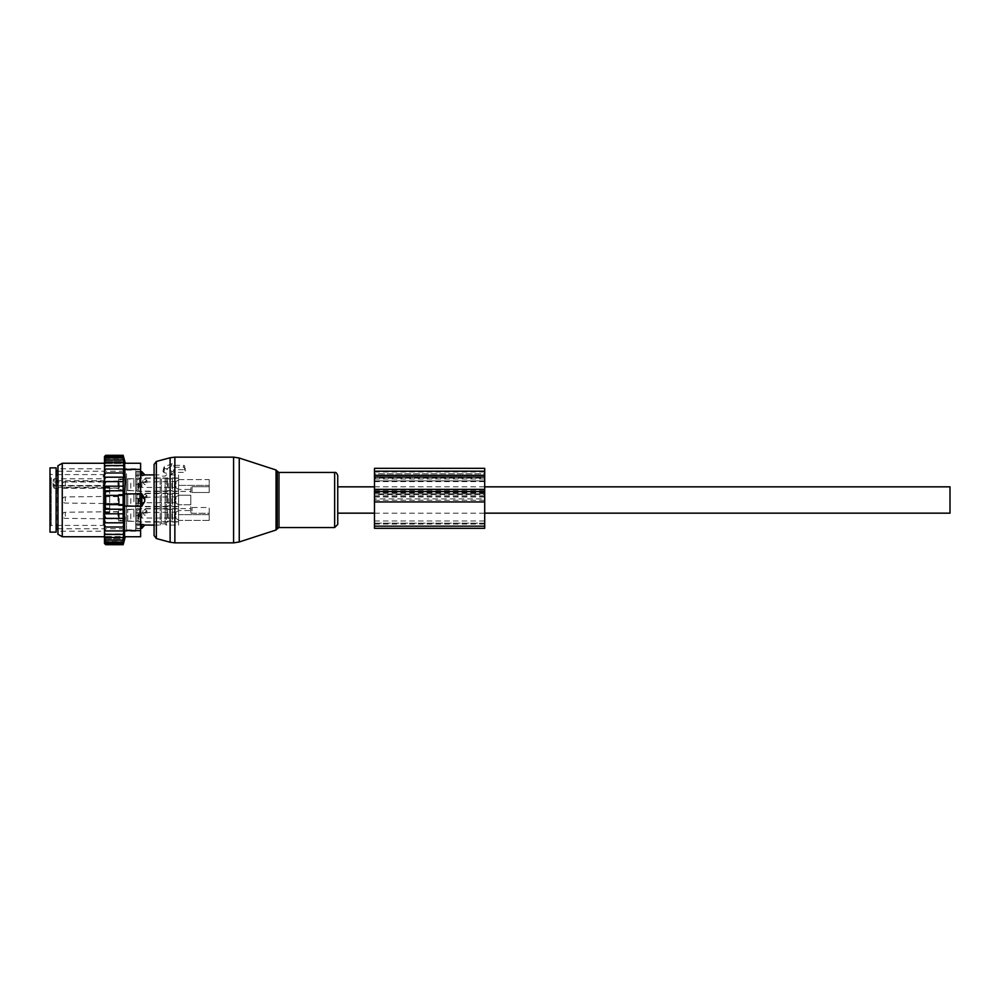 <?xml version="1.0" encoding="UTF-8"?>
<svg xmlns="http://www.w3.org/2000/svg" width="1000" height="1000" viewBox="0 0 1000 1000"><rect width="100%" height="100%" fill="white"/><g stroke="black" fill="none" stroke-linecap="round" stroke-linejoin="round"><path stroke-width="0.75" stroke-dasharray="5 3.75" d="M337.75 500L337.75 513.162L337.75 500M950 513.162L950 486.838M141.838 528.35L141.838 524.338L144.9 525.1M140.612 524.338L135.712 524.338L135.712 526.975L135.712 503.4L135.712 524.338L141.838 524.338M140.612 463.263L140.612 493.875L135.712 493.875L135.712 496.6L135.712 475.662L135.712 493.875L141.838 493.875L144.688 498.45L144.688 501.55L141.838 506.125L124.6 506.125L124.6 463.263M160.2 477.975L160.2 525.1L160.2 477.975M144.688 525.05A4.9 3.525 0 0 1 141.838 526.975L135.712 526.975L135.712 528.35L135.712 526.975L140.612 526.975M135.712 473.75L135.712 529.913L135.712 473.75M140.612 503.4L135.712 503.4L135.712 496.6L135.712 503.4L141.838 503.4L141.838 493.875M140.612 473.025L135.712 473.025L141.838 473.025L141.838 475.662L135.712 475.662L135.712 471.65L135.712 475.662L140.612 475.662M144.688 474.95L144.688 474.95A4.9 3.525 180 0 0 141.838 473.025L141.838 471.65M126.525 473.75L126.525 529.913L126.525 473.75M141.838 506.125L141.838 503.4A4.9 3.4 0 0 0 144.688 501.55M126.525 474.75L126.525 528.775L126.525 474.75M166.325 477.975L166.325 525.1L166.325 477.975M178.575 514.625L209.188 514.625L209.188 520.4L209.188 507.5L192.037 507.5A1.225 0.862 0 0 1 190.812 506.637A1.225 0.862 0 0 0 192.037 507.5L209.188 507.5L209.188 514.625L178.575 514.625L178.575 485.375L178.575 514.625M178.575 485.375L209.188 485.375L209.188 479.6L209.188 492.5L192.037 492.5A1.225 0.862 180 0 0 190.812 493.363A1.225 0.862 180 0 1 192.037 492.5L192.037 486.725A1.225 0.862 0 0 0 190.812 487.587A1.225 0.862 0 0 1 192.037 486.725L209.188 486.725L192.037 486.725L192.037 492.5L209.188 492.5L209.188 485.375L178.575 485.375L178.575 495.238L178.575 485.375M178.575 479.6L209.188 479.6L209.188 486.725L209.188 479.6L178.575 479.6L178.575 474.9L178.575 489.45L178.575 479.6M178.575 520.4L178.575 525.1L178.575 520.4L209.188 520.4L209.188 513.275L192.037 513.275A1.225 0.862 180 0 1 190.812 512.413A1.225 0.862 180 0 0 192.037 513.275L192.037 507.5L192.037 513.275L209.188 513.275L209.188 520.4L178.575 520.4L178.575 510.55L178.575 520.4M56.125 526.325L56.125 470L56.125 526.325M190.812 506.637L190.812 512.413L190.812 506.637M178.575 503.225L178.575 493.263L178.575 503.225M190.812 495.238L190.812 504.762L190.812 495.238L178.575 495.238L190.812 495.238M209.188 492.5L209.188 486.725L209.188 492.5M190.812 487.587L190.812 493.363L190.812 487.587M178.575 478.787L178.575 489.45L178.575 478.787M178.575 521.213L178.575 510.55L178.575 521.213M209.188 513.275L209.188 507.5L209.188 513.275M56.125 532.137L56.125 467.863M136.938 521.213L136.938 508.575L136.938 521.213M190.812 510.55C190.812 507.938 190.812 507.938 190.812 510.55C190.812 507.938 190.812 507.938 190.812 510.55L178.575 510.55L190.812 510.55M50 532.137L50 467.863M136.938 520.55L136.938 509.338L136.938 520.55M50 523.375L50 473.363L50 523.375M127.75 520.55L127.75 509.338L127.75 520.55M127.75 520.275L127.75 509.637L127.75 520.275M53.062 480.037L54.288 478.762L103.263 478.762L103.263 474.588L103.263 525.413L103.263 485.487L54.288 485.85L103.263 486.05A1.225 0.675 180 0 1 104.488 486.712A1.225 0.862 180 0 0 103.263 485.85L103.263 487.225L54.288 487.225L54.288 488.3L54.288 482.038A1.225 0.862 180 0 0 53.062 482.9L53.062 486.362A1.225 0.862 180 0 0 54.288 487.225L54.288 485.85A1.225 0.862 180 0 1 53.062 484.988L53.062 482.9M54.288 486.05L53.062 484.275L54.288 485.487L103.263 485.487A1.225 1.225 0 0 1 104.488 486.712L104.488 479.787A1.225 0.862 -0 0 1 103.263 480.662L54.288 480.662L54.288 482.038L103.263 482.038L103.263 478.762A1.225 1.025 180 0 1 104.488 479.787L104.488 486.712M118.575 520.275L118.575 509.637L118.575 520.275M53.062 484.988L53.062 486.362M118.575 518.263L118.575 511.938L118.575 518.263M104.488 488.1L104.488 491.875L104.488 488.1A1.225 0.862 180 0 0 103.263 487.225L104.488 489.525M104.488 491.875L104.488 512.712L104.488 491.875L109.7 491.875L109.7 508.125L109.7 487.287L109.7 491.875L104.488 491.875M104.488 512.013L104.488 508.925L104.488 512.013L109.7 512.013L109.7 508.925L109.7 512.712L109.7 512.013L104.488 512.013M104.488 487.987L104.488 491.075L104.488 487.987L109.7 487.987L109.7 487.287L109.7 491.075L109.7 487.987L104.488 487.987M104.488 518.263L104.488 511.938L104.488 518.263M104.488 498.387L104.488 503.363L104.488 498.387M104.488 487.65L104.488 481.325L104.488 487.65M109.7 508.125L109.7 512.712L109.7 508.125L104.488 508.125L109.7 508.125M136.938 490.6L136.938 477.962L136.938 490.6M136.938 479.45L136.938 490.662L136.938 479.45M127.75 489.938L127.75 478.725L127.75 489.938M127.75 479.725L127.75 490.363L127.75 479.725M118.575 489.663L118.575 479.025L118.575 489.663M118.575 481.737L118.575 488.062L118.575 481.737M136.938 496.775L136.938 506.737L136.938 496.775M136.938 502.863L136.938 494.025L136.938 502.863M127.75 497.137L127.75 505.975L127.75 497.137M127.75 502.713L127.75 494.338L127.75 502.713M118.575 497.287L118.575 505.662L118.575 497.287M118.575 501.613L118.575 496.637L118.575 501.613M190.812 489.45C190.812 492.062 190.812 492.062 190.812 489.45C190.812 492.062 190.812 492.062 190.812 489.45L178.575 489.45L190.812 489.45M144.488 481.938L142.912 482.75L144.9 484.75L146.888 482.75L141.838 481.938L141.838 487.45L141.838 481.938L140.188 484.7L141.838 487.45L174.387 487.45L174.387 481.938L174.387 487.45L175.912 487.863L175.912 481.525L178.575 480L178.575 489.387L178.575 480.188M144.9 478.963L146.888 480.15L144.9 481.775L142.912 480.15L144.9 478.963M167.55 486.5L167.55 478.263L167.55 486.5M167.55 486.337L167.55 478.875L167.55 486.337M172.45 483.062L172.45 490.513L172.45 483.062M172.45 486.5L172.45 478.263L172.45 486.5M178.575 486.5L178.575 478.263L178.575 486.5M118.575 485.725L118.575 481.025L118.575 485.725M118.575 485.988L118.575 480.1L118.575 485.988M122.863 483.225L122.863 489.9L122.863 483.225M124.7 486.337L124.7 478.875L124.7 486.337M124.7 486.163L124.7 479.487L124.7 486.163M130.812 483.225L130.812 489.9L130.812 483.225M133.875 486.413L133.875 478.575L133.875 486.413M133.875 486.163L133.875 479.487L133.875 486.163M138.775 483.062L138.775 490.513L138.775 483.062M144.488 497.25L142.912 498.05L144.9 500.062L146.888 498.05L141.838 497.25L141.838 502.75L141.838 497.25L140.188 500L141.838 502.75L174.387 502.75L174.387 497.25L174.387 502.75L175.912 503.162L175.912 496.838L178.575 495.3L178.575 504.7L178.575 495.487M144.9 494.275L146.888 495.45L144.9 497.088L142.912 495.45L144.9 494.275M167.55 501.812L167.55 493.575L167.55 501.812M167.55 501.637L167.55 494.188L167.55 501.637M172.45 498.363L172.45 505.812L172.45 498.363M172.45 501.812L172.45 493.575L172.45 501.812M178.575 501.812L178.575 493.575L178.575 501.812M118.575 501.037L118.575 496.325L118.575 501.037M118.575 501.287L118.575 495.412L118.575 501.287M122.863 498.537L122.863 505.2L122.863 498.537M124.7 501.637L124.7 494.188L124.7 501.637M124.7 501.463L124.7 494.8L124.7 501.463M130.812 498.537L130.812 505.2L130.812 498.537M133.875 501.725L133.875 493.875L133.875 501.725M133.875 501.463L133.875 494.8L133.875 501.463M138.775 498.363L138.775 505.812L138.775 498.363M144.488 512.55L142.912 513.362L144.9 515.363L146.888 513.362L141.838 512.55L141.838 518.062L141.838 512.55L140.188 515.3L141.838 518.062L174.387 518.062L174.387 512.55L174.387 518.062L175.912 518.475L175.912 512.137L178.575 510.613L178.575 520L178.575 510.8M144.9 509.575L146.888 510.763L144.9 512.388L142.912 510.763L144.9 509.575M167.55 517.112L167.55 508.875L167.55 517.112M167.55 516.938L167.55 509.487L167.55 516.938M172.45 513.663L172.45 521.125L172.45 513.663M172.45 517.112L172.45 508.875L172.45 517.112M178.575 517.112L178.575 508.875L178.575 517.112M118.575 516.337L118.575 511.637L118.575 516.337M118.575 516.6L118.575 510.712L118.575 516.6M122.863 513.837L122.863 520.513L122.863 513.837M124.7 516.938L124.7 509.487L124.7 516.938M124.7 516.775L124.7 510.1L124.7 516.775M130.812 513.837L130.812 520.513L130.812 513.837M133.875 517.025L133.875 509.188L133.875 517.025M133.875 516.775L133.875 510.1L133.875 516.775M138.775 513.663L138.775 521.125L138.775 513.663M104.488 472.975L123.875 472.975L104.488 472.975L104.488 470.863L105.712 469.062L123.175 469.062L123.875 472.975L104.488 472.975L104.488 475.05L105.712 472.975M104.488 470.863L104.488 469.125L105.712 469.062M104.488 524.95L104.488 527.025L105.712 527.025L104.488 524.95L104.488 522.812L105.712 522.812L104.488 520.312L104.488 518.387L105.712 518.387L104.488 515.175L104.488 513.812L105.712 513.812L104.513 509.212L105.712 509.212L105 504.6L105.712 504.6L105.712 495.4L105 495.4L105.712 490.788L104.513 490.788L105.712 486.188L123.625 486.188L104.488 486.188L105.712 481.613L123.737 481.613L104.488 481.613L104.488 479.688L105.712 477.188L123.825 477.188L104.488 477.188L104.488 475.05M104.488 515.175L104.488 518.387L123.737 518.387L123.175 530.938L123.888 530.8L104.488 530.875L104.488 527.025L123.175 527.025L105.712 527.025M123.175 542.05L123.888 538.675L104.488 538.675L104.488 539.412L104.488 538.675L123.888 538.675L123.175 540.037L123.888 536.525L104.488 536.525L123.888 536.525L123.175 537.487L123.888 533.888L104.488 533.888L123.175 534.438L123.888 530.8L104.488 530.8L104.488 542.562L105.712 543.513L123.175 543.513L123.888 540.312L123.175 542.05L105.712 542.05L104.488 540.513M123.175 543.513L123.888 541.425L104.488 541.425L104.488 543.3L105.712 544.4L123.175 544.4L123.888 541.425L104.488 541.425L104.488 542.562M123.175 544.7L123.888 541.975L104.488 541.975L104.488 543.475M123.175 544.4L123.888 541.975L104.488 541.975L104.488 543.3M104.488 540.312L104.488 541.263L104.488 540.312L123.888 540.312L104.488 540.312M104.488 469.125L105.712 465.562L104.488 466.112L104.488 464.15L105.712 462.512L104.488 463.475L104.488 461.562L105.712 459.963L104.488 461.325L104.488 459.487L105.712 457.95L104.488 459.688L104.488 457.95L105.712 456.488L123.175 456.488L123.888 458.575L104.488 457.95M123.175 455.3L123.888 458.025L104.488 458.025L123.888 458.025L123.175 455.6L123.888 458.575L104.488 458.575L105.712 456.488M104.488 456.525L104.488 458.025L105.712 455.6L123.175 455.6M104.488 458.738L104.488 459.487M104.488 460.588L104.488 461.562M104.488 462.95L104.488 464.15M104.488 465.812L104.488 467.225M123.175 472.975L123.825 477.188L104.488 477.188L104.488 479.688M123.175 477.188L123.737 481.613L104.488 481.613L104.488 484.825M123.175 481.613L123.625 486.188L104.488 486.188L104.488 513.812L123.625 513.812L123.175 518.387L105.712 518.387M104.488 520.312L104.488 522.812L123.825 522.812L104.488 522.812M104.488 482.388L104.488 536.737L104.488 482.388M104.488 529.138L105.712 530.938L104.488 530.875M123.175 530.938L105.712 530.938M123.175 534.438L105.712 534.438L104.488 532.775M104.488 534.188L105.712 534.438M123.175 537.487L105.712 537.487L104.488 535.85M104.488 537.05L105.712 537.487M123.175 540.037L105.712 540.037L104.488 538.438M104.488 539.412L105.712 540.037M104.488 541.263L105.712 542.05M104.488 542.05L105.712 543.513M104.488 543.038L105.712 544.4M104.488 543.45L105.712 544.7M123.175 469.062L104.488 469.2L123.888 469.2L123.175 465.562L105.712 465.562M123.175 456.488L123.888 459.688L104.488 459.688L123.888 459.688L123.175 457.95L123.888 461.325L104.488 461.325L123.888 461.325L123.175 459.963L123.888 463.475L104.488 463.475L123.888 463.475L123.175 462.512L123.888 466.112L104.488 466.112L123.175 465.562M105.712 455.3L104.637 456.388M104.488 456.7L105.712 455.6M104.488 477.188L105.712 477.188M104.488 481.613L105.712 481.613M104.488 486.188L105.712 486.188M123.175 486.188L123.5 490.788L104.513 490.788L123.5 490.788L123.362 495.4L105 495.4L123.362 495.4L123.362 504.6L105 504.6L123.362 504.6L123.5 509.212L104.513 509.212L123.5 509.212L123.175 513.812L105.712 513.812M123.175 490.788L105.712 490.788M123.175 495.4L105.712 495.4M123.175 504.6L105.712 504.6M123.175 509.212L105.712 509.212M124.6 536.737L124.6 530.612L140.612 530.612L140.612 493.875L124.6 493.875M135.712 485.025L135.712 531.225L135.712 485.025M135.712 476.188L135.712 484.425L135.712 474.6L135.712 476.188L140.612 476.188L140.612 474.6L140.612 487.163L140.612 476.188L135.712 476.188M135.712 471.587L135.712 474.6L135.712 471.375L140.612 471.375L140.612 474.6L140.612 471.587L135.712 471.587M135.712 487.163L135.712 498.413L135.712 487.163L140.612 487.163L140.612 501.587L140.612 487.163L135.712 487.163M135.712 501.587L135.712 512.837L135.712 501.587L140.612 501.587L140.612 515.575L140.612 501.587L135.712 501.587M135.712 515.575L135.712 523.812L135.712 515.575L140.612 515.575L140.612 525.4L140.612 515.575L135.712 515.575M135.712 525.4L135.712 528.413L135.712 525.4L140.612 525.4L140.612 528.625L140.612 525.4L135.712 525.4M135.712 528.413L140.612 528.413L135.712 528.413M57.962 485.025L57.962 531.225L57.962 485.025M57.962 465.737L57.962 534.263M140.612 536.737L140.612 530.612M62.25 536.737L62.25 463.263M124.6 530.612L125.3 517.612L124.6 506.125M123.175 522.812L105.712 522.812M104.488 518.387L123.175 518.387M104.488 513.812L123.175 513.812M123.175 462.512L105.712 462.512M123.175 459.963L105.712 459.963M123.175 457.95L105.712 457.95M123.875 527.025L104.488 527.025M183.475 469.7L173.675 469.7L173.675 470.525A1.225 0.862 0 0 1 171.838 471.275L164.488 468.275A1.225 0.862 0 0 1 164.488 466.775L171.838 463.787A1.225 0.862 0 0 1 173.675 464.538L173.675 465.363L183.475 465.363A1.225 0.862 0 0 1 184.7 466.238L184.7 468.825A1.225 0.862 0 0 1 183.475 469.7L183.475 472.375L174.237 472.375L171.5 474.363L164.013 472.65L162.925 471.225L171.5 466.05L174.237 467.25L183.475 467.238L185.238 468.425L185.238 471.025L183.475 472.375M337.75 524.438L337.75 475.562M154.088 535.588L154.088 464.412M173.675 465.363L174.237 467.25M173.675 469.7L174.237 472.375M374.487 528.325L374.487 468.325M374.487 471.2L484.7 471.2L484.7 468.325M484.7 471.2L484.7 528.325M374.487 494.575L374.487 523.15L374.487 494.575L484.7 494.575L484.7 498.9L374.487 498.9M374.487 520.988L484.7 520.988L484.7 523.15L484.7 498.9M484.7 520.988L484.7 494.575M484.7 478.125L484.7 493.713L484.7 473.8L484.7 478.125L374.487 478.125L374.487 493.713L374.487 478.125M374.487 473.8L374.487 472L374.487 473.8L484.7 473.8L484.7 472L484.7 473.8L374.487 473.8M484.7 493.713L374.487 493.888L484.7 493.713M484.7 523.15L484.7 524.05L484.7 523.15L374.487 523.15L374.487 524.05L374.487 523.15L484.7 523.15M161.425 479.05L161.425 523.875L161.425 479.05M140.612 496.6L141.838 496.6A4.9 3.4 180 0 1 144.688 498.45M165.1 479.05L165.1 523.875L165.1 479.05M57.35 528.775L57.35 471.225M190.812 504.762L178.575 504.762L190.812 504.762M51.225 477.7L51.225 525.413L51.225 477.7M54.288 478.762L54.288 480.662A1.225 0.862 0 0 0 53.062 481.525M104.488 481.163A1.225 0.862 0 0 1 103.263 482.038L103.263 488.3L54.288 488.3L53.062 487.075M139.388 486.5L139.388 478.263L139.388 486.5M168.162 483.225L168.162 489.9L168.162 483.225M171.838 483.225L171.838 489.9L171.838 483.225M65.3 485.55L65.3 481.637L65.3 485.55M117.963 485.55L117.963 481.637L117.963 485.55M119.188 483.225L119.188 489.9L119.188 483.225M138.162 483.225L138.162 489.9L138.162 483.225M145.312 481.938L175.912 481.525L175.912 487.863L178.575 489.387M139.388 501.812L139.388 493.575L139.388 501.812M168.162 498.537L168.162 505.2L168.162 498.537M171.838 498.537L171.838 505.2L171.838 498.537M65.3 500.863L65.3 496.938L65.3 500.863M117.963 500.863L117.963 496.938L117.963 500.863M119.188 498.537L119.188 505.2L119.188 498.537M138.162 498.537L138.162 505.2L138.162 498.537M145.312 497.25L175.912 496.838L175.912 503.162L178.575 504.7M139.388 517.112L139.388 508.875L139.388 517.112M168.162 513.837L168.162 520.513L168.162 513.837M171.838 513.837L171.838 520.513L171.838 513.837M65.3 516.163L65.3 512.25L65.3 516.163M117.963 516.163L117.963 512.25L117.963 516.163M119.188 513.837L119.188 520.513L119.188 513.837M138.162 513.837L138.162 520.513L138.162 513.837M145.312 512.55L175.912 512.137L175.912 518.475L178.575 520M140.612 469.387L124.6 469.387M135.712 484.425L140.612 484.425L135.712 484.425M140.612 498.413L135.712 498.413L140.612 498.413M140.612 512.837L135.712 512.837L140.612 512.837M140.612 523.812L135.712 523.812L140.612 523.812M135.712 474.6L140.612 474.6L135.712 474.6M239.25 541.962L239.25 458.038M233.575 542.863L233.575 457.137M276.05 470L276.05 530M277.238 528.825L277.238 471.175M174.862 542.863L174.862 472.375M278.975 527.55L278.975 472.45M170.113 542.238L170.113 473.975M334.65 527.55L334.65 472.45M156.35 538.538L156.35 461.463M170.113 466.737L170.113 457.762M171.838 463.787L171.5 466.05M164.488 466.775L164.013 470M164.488 468.275L164.013 472.65M171.838 471.275L171.5 474.363M173.675 470.525L174.25 472.85M174.862 467.238L174.862 457.137M184.7 468.825L185.238 471.025M183.475 465.363L183.475 467.238M374.487 478.988L484.7 478.988M374.487 492.837L484.7 492.837M374.487 496.987L484.7 496.987M374.487 500.262L484.7 500.262M374.487 524.012L484.7 524.012M374.487 526.175L484.7 526.175M374.487 496.788L484.7 496.788M374.487 495.8L484.7 495.8M374.487 481.238L484.7 481.238M374.487 480.875L484.7 480.875L374.487 480.875M374.487 492.413L484.7 492.413M374.487 477.262L484.7 477.262M374.487 481.587L484.7 481.587M374.487 490.25L484.7 490.25M374.487 513.162L484.7 513.162M374.487 486.838L484.7 486.838M154.088 525.1L160.2 525.1L161.425 523.875L165.1 523.875L166.325 525.1L178.575 525.1M135.712 528.35L140.612 528.35M154.088 474.9L160.2 474.9L161.425 476.125L165.1 476.125L166.325 474.9L178.575 474.9M126.525 529.913L135.712 529.913M126.525 470.087L135.712 470.087M135.712 471.65L140.612 471.65M57.962 471.225L126.525 471.225M57.962 528.775L126.525 528.775M136.938 508.575L190.812 508.575M136.938 522.038L178.575 522.038M127.75 509.338L136.938 509.338M127.75 521.275L136.938 521.275M104.488 524.188L103.263 525.413L51.225 525.413L50 526.638M104.488 475.812L103.263 474.588L51.225 474.588L50 473.363M118.575 509.637L127.75 509.637M118.575 520.975L127.75 520.975M104.488 511.938L118.575 511.938M104.488 518.675L118.575 518.675M109.7 487.287L104.488 487.287L109.7 487.287M109.7 512.712L104.488 512.712L109.7 512.712M109.7 508.925L104.488 508.925M109.7 491.075L104.488 491.075M136.938 477.962L178.575 477.962M127.75 478.725L136.938 478.725M127.75 490.662L136.938 490.662M118.575 479.025L127.75 479.025M118.575 490.363L127.75 490.363M104.488 481.325L118.575 481.325M104.488 488.062L118.575 488.062M136.938 493.263L178.575 493.263M127.75 494.025L136.938 494.025M127.75 505.975L136.938 505.975M118.575 494.338L127.75 494.338M118.575 505.662L127.75 505.662M104.488 496.637L118.575 496.637M104.488 503.363L118.575 503.363M136.938 491.425L190.812 491.425M136.938 506.737L178.575 506.737M146.888 482.75L146.888 480.15M167.55 478.263L139.388 478.263L138.162 479.487L133.875 479.487M172.45 490.513L167.55 490.513M172.45 478.875L167.55 478.875M178.575 478.263L172.45 478.263M178.575 491.125L172.45 491.125M118.575 481.025L65.3 481.637A3.062 3.062 0 0 0 62.25 484.7A3.062 3.062 0 0 0 65.3 487.75L118.575 488.363M124.7 490.513L118.575 489.288M124.7 478.875L118.575 480.1M133.875 490.812L124.7 489.9M133.875 478.575L124.7 479.487M167.55 491.125L139.388 491.125L138.162 489.9L133.875 489.9M142.912 482.75L142.912 480.15M146.888 498.05L146.888 495.45M167.55 493.575L139.388 493.575L138.162 494.8L133.875 494.8M172.45 505.812L167.55 505.812M172.45 494.188L167.55 494.188M178.575 493.575L172.45 493.575M178.575 506.425L172.45 506.425M118.575 496.325L65.3 496.938A3.062 3.062 0 0 0 62.25 500A3.062 3.062 0 0 0 65.3 503.062L118.575 503.675M124.7 505.812L118.575 504.588M124.7 494.188L118.575 495.412M133.875 506.125L124.7 505.2M133.875 493.875L124.7 494.8M167.55 506.425L139.388 506.425L138.162 505.2L133.875 505.2M142.912 498.05L142.912 495.45M146.888 513.362L146.888 510.763M167.55 508.875L139.388 508.875L138.162 510.1L133.875 510.1M172.45 521.125L167.55 521.125M172.45 509.487L167.55 509.487M178.575 508.875L172.45 508.875M178.575 521.737L172.45 521.737M118.575 511.637L65.3 512.25A3.062 3.062 0 0 0 62.25 515.3A3.062 3.062 0 0 0 65.3 518.362L118.575 518.975M124.7 521.125L118.575 519.9M124.7 509.487L118.575 510.712M133.875 521.425L124.7 520.513M133.875 509.188L124.7 510.1M167.55 521.737L139.388 521.737L138.162 520.513L133.875 520.513M142.912 513.362L142.912 510.763M135.712 468.775L57.962 468.775M135.712 531.225L57.962 531.225M135.712 528.625L140.612 528.625M135.712 471.375L140.612 471.375M163.9 467.375L162.925 471.225M374.487 472L484.7 472M374.487 493.888L484.7 493.888M374.487 524.05L484.7 524.05"/><path stroke-width="1.5" d="M484.7 486.838L950 486.838L950 513.162L484.7 513.162M140.612 524.338L141.838 524.338L141.838 528.35L144.688 525.05L154.088 525.1M141.838 524.338L144.9 525.1M140.612 463.263L124.6 463.263L140.612 463.263L140.612 493.875L141.838 493.875L144.688 498.45L144.688 501.55L141.838 506.125L140.612 506.125L140.612 536.737L124.6 536.737L140.612 536.737M141.838 493.875L141.838 506.125M144.688 474.95L141.838 475.662L144.688 474.95A4.9 3.525 0 0 0 141.838 473.025L141.838 475.662L140.612 475.662M140.612 471.65L141.838 471.65L141.838 473.025L140.612 473.025M56.125 471.788L56.125 532.137L50 532.137L50 467.863L56.125 467.863L56.125 471.788M105.388 544.375L104.488 543.45L105.712 544.7L123.175 544.7L123.362 543.962M125.3 536.737L123.175 544.7L123.888 541.975L123.175 544.4L123.888 541.425L123.175 543.513L123.888 540.312L123.175 542.05L123.888 538.675L123.175 540.037L123.888 536.525L123.175 537.487L123.888 533.888L123.175 534.438L123.888 530.8L123.175 530.938L123.875 527.025L123.175 527.025L123.825 522.812L123.175 522.812L123.175 477.188L123.825 477.188L123.175 472.975L123.875 472.975L123.175 469.062L123.888 469.2L123.175 455.6L123.888 458.025L123.175 455.3L105.712 455.3L104.488 456.525L104.488 543.45M123.175 544.4L105.712 544.4L104.488 543.3M104.488 543.038L105.712 544.4M123.175 543.513L105.712 543.513L104.488 542.562M104.488 542.05L105.712 543.513M104.488 541.263L105.712 542.05L104.488 540.513M104.488 539.412L105.712 540.037L104.488 538.438M104.488 537.05L105.712 537.487L104.488 535.85M104.488 534.188L105.712 534.438L104.488 532.775M104.488 530.875L105.712 530.938L104.488 529.138M104.488 527.025L105.712 527.025L104.488 524.95M104.488 520.312L105.712 522.812L104.488 522.812M104.488 515.175L105.712 518.387L104.488 518.387M104.488 486.188L105.712 486.188L104.513 490.788L105.712 490.788L105 495.4L105.712 495.4L105.712 504.6L105 504.6L105.712 509.212L104.513 509.212L105.712 513.812L104.488 513.812M123.175 486.188L105.712 486.188M104.488 484.825L105.712 481.613L104.488 481.613M123.175 481.613L105.712 481.613M104.488 479.688L105.712 477.188L104.488 477.188M123.175 477.188L105.712 477.188M104.488 475.05L105.712 472.975L104.488 472.975M123.175 472.975L105.712 472.975M104.488 470.863L105.712 469.062L104.488 469.125M123.175 469.062L105.712 469.062M123.175 465.562L105.712 465.562L104.488 467.225M104.488 465.812L105.712 465.562M123.175 462.512L105.712 462.512L104.488 464.15M104.488 462.95L105.712 462.512M123.175 459.963L105.712 459.963L104.488 461.562M104.488 460.588L105.712 459.963M123.175 457.95L105.712 457.95L104.488 459.487M104.488 458.738L105.712 457.95M123.175 456.488L105.712 456.488L104.488 457.95M104.488 457.438L105.712 456.488M123.175 455.6L105.712 455.6L104.488 456.962M104.488 456.7L105.712 455.6M104.488 456.55L105.388 455.625M123.175 509.212L105.712 509.212M123.175 504.6L105.712 504.6M123.175 495.4L105.712 495.4M123.175 490.788L105.712 490.788M140.612 530.612L124.6 530.612L124.6 506.125L140.612 506.125L140.612 493.875L124.6 493.875L125.3 482.388L124.6 463.263M57.962 534.263L57.962 465.737L62.25 463.263L62.25 536.737L57.962 534.263M124.6 530.612L124.6 536.737M124.6 493.875L124.6 506.125M123.175 513.812L105.712 513.812M123.175 518.387L105.712 518.387M123.175 522.812L105.712 522.812M123.875 527.025L105.712 527.025M123.175 530.938L105.712 530.938M123.175 534.438L105.712 534.438M123.175 537.487L105.712 537.487M123.175 540.037L105.712 540.037M123.175 542.05L105.712 542.05M337.75 475.562L337.75 524.438L334.65 527.55L334.65 472.45C335.825 472.062 336.863 473.1 337.75 475.562M156.35 538.538L156.35 461.463L154.088 464.412L154.088 535.588L156.35 538.538L170.113 542.238L170.113 457.762L174.862 457.137L174.862 542.863L233.575 542.863L233.575 457.137L239.25 458.038L239.25 541.962L233.575 542.863M374.487 471.2L374.487 477.038L484.7 477.038L484.7 468.325L374.487 468.325L374.487 471.2L484.7 471.2M374.487 477.038L374.487 501.938L484.7 501.938L484.7 477.038M484.7 526.175L374.487 526.175L374.487 528.325L484.7 528.325L484.7 501.938M374.487 526.175L374.487 501.938M140.612 526.975L141.838 526.975A4.9 3.525 0 0 0 144.688 525.05M140.612 496.6L141.838 496.6A4.9 3.4 0 0 1 144.688 498.45M140.612 503.4L141.838 503.4A4.9 3.4 0 0 0 144.688 501.55M57.962 471.225L57.962 528.775M140.612 469.387L124.6 469.387M276.05 470L277.238 471.175L277.238 528.825L276.05 530L276.05 470L239.25 458.038M277.238 471.175L278.975 472.45L278.975 527.55L334.65 527.55M374.487 475.337L484.7 475.337M374.487 489.375L484.7 489.375M374.487 491.55L484.7 491.55M337.75 513.162L374.487 513.162M337.75 486.838L374.487 486.838M140.612 528.35L141.838 528.35M141.838 471.65L144.9 474.9L154.088 474.9M57.35 471.225L56.125 470M57.35 528.775L56.125 530M104.488 536.737L62.25 536.737M104.488 463.263L62.25 463.263M125.3 463.263L123.175 455.3M276.05 530L239.25 541.962M174.862 542.863L170.113 542.238M277.238 528.825L278.975 527.55M278.975 472.45L334.65 472.45M156.35 461.463L170.113 457.762M174.862 457.137L233.575 457.137"/></g></svg>
